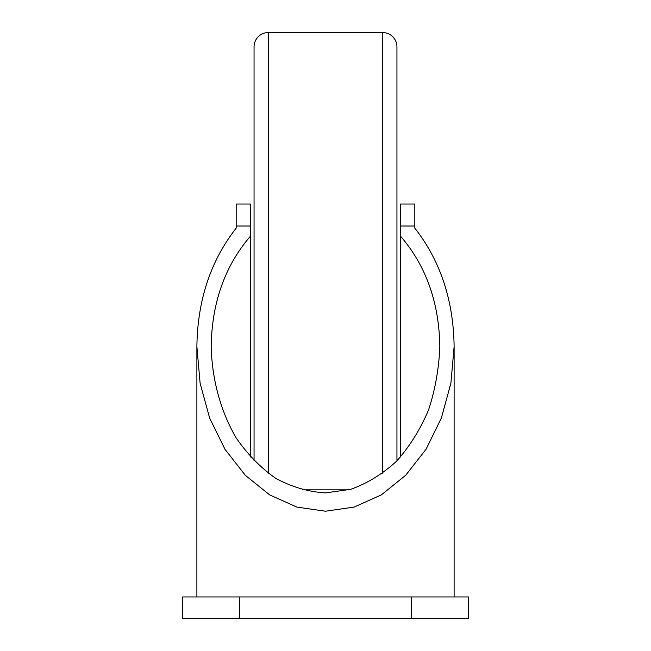 <?xml version="1.0" encoding="UTF-8"?>
<svg xmlns="http://www.w3.org/2000/svg" width="651" height="651" viewBox="0 0 651 651"><rect width="100%" height="100%" fill="white"/><g stroke="black" fill="none" stroke-linecap="round" stroke-linejoin="round"><path stroke-width="0.98" d="M182.597 596.959L182.597 618.45L468.403 618.45L468.403 596.959L182.597 596.959M254.053 460.818L254.053 46.839A14.289 14.289 0 0 1 268.342 32.55L382.658 32.55A14.289 14.289 0 0 1 396.947 46.839L396.947 460.818M250.472 457.002L250.472 236.167C224.977 265.738 211.876 302.544 211.176 346.584C212.006 379.598 220.689 411.351 236.118 437.822C247.518 454.349 260.782 467.882 275.894 478.428C291.77 486.981 308.305 491.814 325.5 492.921L350.938 489.251C367.514 483.278 382.796 473.855 396.776 460.998C409.682 446.407 420.261 429.432 428.504 410.081C435.185 389.762 438.953 368.596 439.824 346.584C439.124 302.544 426.023 265.738 400.528 236.167L400.528 457.002M454.113 596.959L454.113 346.584C453.487 300.314 440.393 260.831 414.817 228.127L414.817 204.032L400.528 204.032L400.528 236.167M454.113 346.584L450.891 383.219L441.378 418.015L426.055 449.231L405.687 475.295L381.299 494.915L354.12 507.088L325.5 511.214L296.88 507.088L269.701 494.915L245.313 475.295L224.945 449.231L209.622 418.015L200.109 383.219L196.887 346.584C197.513 300.314 210.607 260.831 236.183 228.127L236.183 204.032L250.472 204.032L250.472 236.167M239.755 618.45L239.755 596.959M411.245 596.959L411.245 618.45M382.658 32.55L382.658 473.318M268.342 473.318L268.342 32.55M400.528 226.003L414.817 226.003M250.472 226.003L236.183 226.003M302.145 489.837L348.855 489.837M196.887 596.959L196.887 346.584"/></g></svg>
